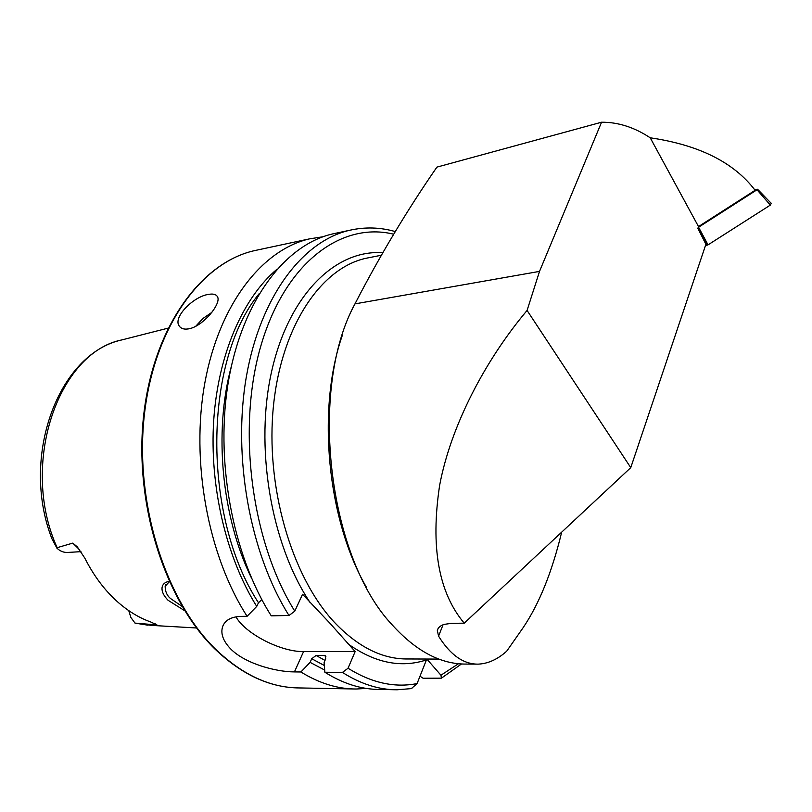 <?xml version="1.0" encoding="UTF-8"?>
<svg xmlns="http://www.w3.org/2000/svg" width="812" height="812" viewBox="0 0 812 812"><rect width="100%" height="100%" fill="white"/><g stroke="black" fill="none" stroke-linecap="round" stroke-linejoin="round"><path stroke-width="1.22" d="M184.771 610.766L168.054 600.271C163.456 595.511 161.476 591.126 162.126 587.127C162.836 583.96 165.191 582.042 169.16 581.362M169.312 581.697L165.151 586.365C165.222 591.572 166.998 595.612 170.469 598.485L182.142 606.422M476.38 664.125L466.514 664.074C441.038 664.409 416.323 651.407 392.369 625.057C328.129 557.661 308.286 389.06 354.966 303.881C379.671 256.003 406.985 210.409 436.907 167.12L601.56 122.216L539.523 271.391L354.966 303.881M561.66 532.175C552.018 572.145 539.138 604.026 523.029 627.828L506.718 651.173C497.634 659.354 488.134 663.678 478.227 664.135C463.561 664.348 450.335 655.01 438.561 636.151L437.333 630.437C437.993 627.676 440.297 625.656 444.245 624.367L451.513 623.342L464.231 623.169C438.571 592.76 430.38 546.831 439.627 485.383C450.883 425.559 485.272 360.112 527.079 310.438L539.523 271.391M188.485 328.88C184.111 329.581 181.046 328.647 179.279 326.099C172.469 317.39 193.571 296.451 208.359 294.421C212.917 293.568 215.901 294.248 217.301 296.471C222.234 302.947 202.929 326.728 188.485 328.88M80.926 551.663L67.843 552.434C63.864 552.678 60.23 551.267 56.941 548.191L51.897 538.711C20.067 457.024 58.149 353.575 121.973 339.883L123.525 339.487M128.763 610.654L130.884 617.485L134.995 623.098L156.98 624.946L150.677 621.962C137.715 617.323 125.515 609.538 114.076 598.627C102.657 587.624 92.893 574.104 84.783 558.067L77.282 546.841L72.775 543.116L56.586 547.846M288.991 615.496C249.934 553.419 232.323 456.466 246.452 376.2C260.591 295.812 303.059 240.92 349.536 230.303L332.615 233.927C285.885 244.595 243.164 299.12 228.872 378.788C214.591 458.344 232.12 554.342 271.249 615.831L288.991 615.496L294.786 611.152L302.561 594.272L330.098 623.433L355.148 651.569L348.033 668.246L342.441 672.417L324.851 672.234L324.11 662.45L325.703 658.796L325.379 655.842L324.211 655.487L316.081 655.467L311.717 658.745L310.103 662.369L300.897 671.981L294.441 671.91C275.441 671.859 244.737 663.445 230.578 648.818C223.026 640.891 220.387 633.441 222.681 626.468C225.117 620.216 231.085 616.866 240.585 616.409L247.102 616.288C207.882 555.591 190.465 460.901 204.949 382.32C219.453 303.627 262.479 249.599 309.555 238.86L323.014 236.759M366.425 688.434L356.174 689.012C337.762 689.023 319.339 683.349 300.897 671.981M698.503 226.578L755.109 190.302C734.007 162.461 699.041 144.962 650.219 137.796L698.503 226.578L697.894 228.355L705.892 244.29L630.762 467.641L464.231 623.169M650.219 137.796C634.405 127.322 618.186 122.135 601.56 122.216M527.079 310.438L630.762 467.641M419.987 676.203L423.082 678.233L441.434 678.162L440.946 675.229L426.828 659.039L426.422 659.933C400.986 668.225 374.921 662.927 348.226 644.028M324.688 670.062L310.103 662.369M247.102 616.288L256.724 606.412C226.132 557.296 209.374 486.083 213.729 420.088C218.225 354.093 243.052 297.862 276.851 269.34M256.724 606.412L258.48 602.748L261.829 599.601M393.952 689.723L379.793 689.449C361.513 689.479 343.202 683.734 324.851 672.234M332.615 233.927L336.097 233.176M411.349 688.596L417.074 683.582L426.422 659.933M355.148 651.569L303.566 651.579C281.023 652.036 245.457 633.827 235.957 616.836M757.017 189.775L757.261 189.308C756.652 187.836 766.274 198.514 771.248 203.284L770.344 205.091L757.017 189.775L698.564 227.238L708.044 244.859L705.435 245.63M770.344 205.091L708.044 244.859M754.703 189.775L757.261 189.308M706.988 245.305L698.239 227.36M207.486 317.36L201.082 322.912M195.702 326.282L202.959 318.477L211.891 312.336M154.696 623.474L156.98 624.946M352.966 688.952L299.729 687.947C270.477 687.906 242.301 674.873 215.2 648.849C164.958 599.703 134.305 501.907 144.434 414.181C154.432 326.333 201.691 262.388 254.44 250.644L258.003 249.883M309.93 602.311C270.528 543.238 254.308 445.352 272.091 369.419C289.772 293.284 336.462 249.325 382.685 252.745M438.866 659.08L407.959 658.968C382.371 659.334 357.676 646.931 333.874 621.759C291.173 575.678 265.128 485.444 273.512 405.371C281.784 325.176 321.633 267.503 366.456 258.186L369.419 257.597M196.555 627.981L151.54 625.392L135.888 623.251M366.415 587.249C327.185 519.812 316.589 409.096 342.228 335.66M438.561 636.151L443.037 624.793M57.114 547.603C19.386 464.444 58.251 352.306 121.973 339.883L168.043 328.149M458.475 663.719L440.946 675.229M428.99 659.05L427.305 659.638M324.333 665.485L311.717 658.745M258.48 602.748C201.863 516.168 203.71 360.264 259.241 293.609M325.003 660.41L316.081 655.467M251.497 578.073C221.676 517.122 213.566 431.903 231.298 366.547M325.886 656.502L324.211 655.487M411.917 688.556L397.119 689.784C378.94 689.814 360.711 684.029 342.441 672.417M395.302 231.593C380.199 227.248 364.953 226.822 349.536 230.303L353.453 229.481M417.074 683.582C394.49 687.987 371.47 682.872 348.033 668.246M294.786 611.152C251.02 541.117 236.536 427.031 261.281 344.461C285.885 261.596 342.106 221.483 393.698 234.211M294.441 671.91L303.566 651.579M79.535 549.724L72.775 543.116M179.279 326.099L180.254 327.246M165.486 585.29L166.024 584.275M299.729 687.947C270.102 687.845 241.702 674.742 214.53 648.636M369.44 257.597L381.224 255.262M437.333 630.437L438.044 628.65M147.804 625.169L135.239 623.159M441.434 678.162L461.5 663.962M309.555 238.86L254.44 250.644C200.99 262.621 153.793 326.8 143.775 414.333C133.645 501.796 164.115 599.236 214.419 648.524M222.681 626.468L223.838 624.083"/></g></svg>
